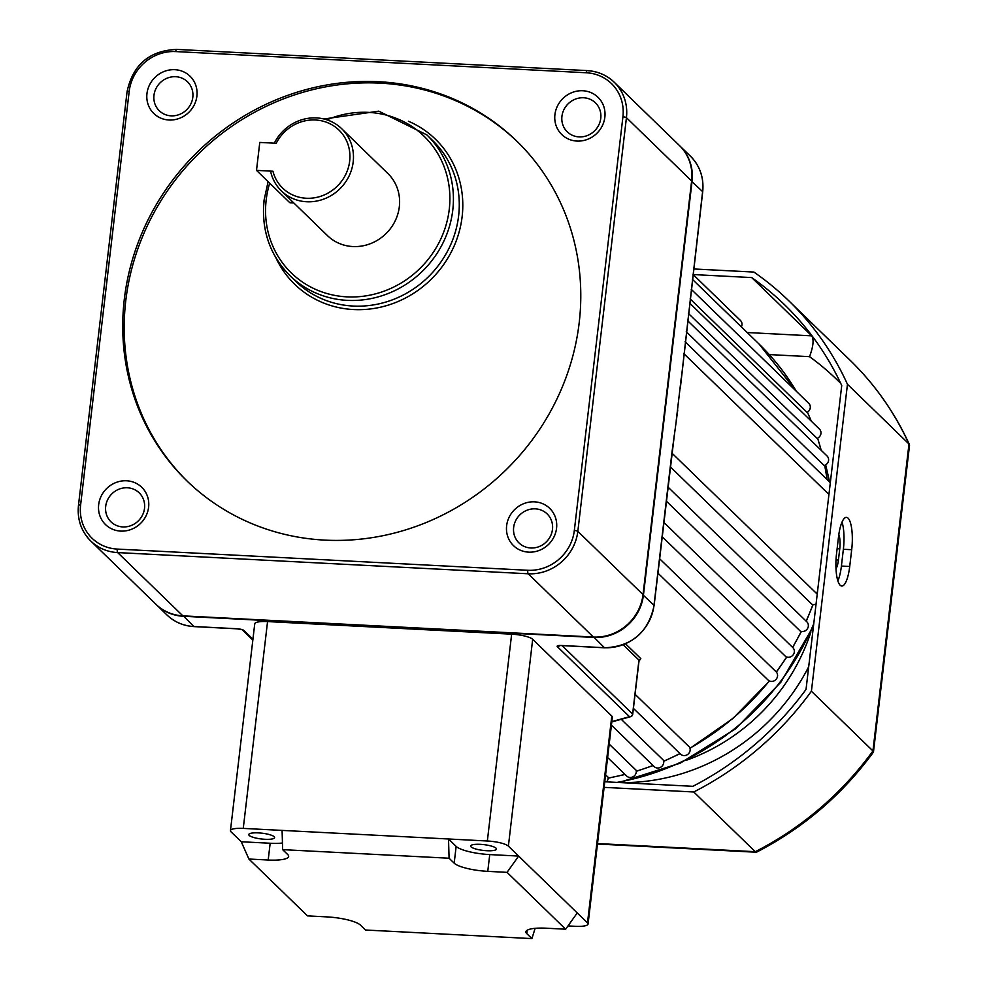 <?xml version="1.0" encoding="UTF-8"?>
<svg xmlns="http://www.w3.org/2000/svg" width="988" height="988" viewBox="0 0 988 988"><rect width="100%" height="100%" fill="white"/><g stroke="black" fill="none" stroke-linecap="round" stroke-linejoin="round"><path stroke-width="1.48" d="M816.063 604.026A5.78 5.397 134.1 0 1 812.013 604.36L670.383 466.916M659.601 558.726L776.049 671.729A5.78 5.397 134.1 0 1 768.442 680.399L657.909 573.126M668.012 487.096L806.838 621.823A5.78 5.397 134.1 0 1 800.292 631.11L666.357 501.151M663.862 522.43L792.808 647.56A5.78 5.397 134.1 0 1 785.707 656.575L662.182 536.706M635.062 694.28L689.624 747.237A5.78 5.397 134.1 0 1 680.571 754.153L633.394 708.371M605.595 774.802L608.102 777.235A5.78 5.397 134.1 0 1 606.546 781.866M621.242 719.289L663.43 760.241A5.78 5.397 134.1 0 1 654.142 766.589L611.424 725.13M609.188 744.125L636.149 770.282A5.78 5.397 134.1 0 1 626.676 776.037L607.62 757.537M679.62 145.705A46.201 43.213 134.1 0 1 679.83 145.915A46.201 43.213 134.1 0 1 692.045 181.36L643.447 595.023A46.201 43.213 134.1 0 1 593.813 637.445L183.299 616.265A46.201 43.213 134.1 0 1 156.388 604.705A46.201 43.213 134.1 0 1 156.166 604.495M672.038 451.837A2.89 0.642 -173.3 0 0 672.173 451.664A2.89 0.642 -173.3 0 0 672.075 451.479L676.718 417.85M680.979 381.701L702.604 191.61L691.575 181.273M690.118 298.919L807.06 412.391A5.78 5.397 134.1 0 0 808.752 403.326L691.242 289.299M688.414 313.455L817.138 438.376A5.78 5.397 134.1 0 0 819.423 429.039L689.624 303.081M686.265 331.733L824.153 465.533A5.78 5.397 134.1 0 0 827.042 455.987L687.562 320.643M683.758 353.568L827.981 493.518A5.78 5.397 134.1 0 0 829.08 493.222M562.086 645.596L632.616 714.04L638.791 661.478L640.804 658.613L639.001 660.861M681.201 378.404L676.224 420.604M625.577 643.83L640.804 658.613L639.051 660.639A2.89 1.433 12.3 0 1 638.853 660.997M653.97 605.632A2.89 0.642 -173.3 0 0 654.105 605.471L674.224 436.091A2.89 0.877 -171.8 0 0 674.137 435.819M611.844 721.611L629.517 716.695A2.89 2.47 74.5 0 0 632.024 715.497M623.193 644.818L639.001 660.157A2.89 1.433 12.3 0 1 639.051 660.639L632.715 714.238A2.89 0.642 6.7 0 1 632.542 714.423M692.996 274.429L740.444 320.47A5.78 5.397 134.1 0 1 741.37 326.867M480.279 844.332A12.992 2.915 -173.3 0 0 470.671 846.024A12.992 2.915 -173.3 0 0 486.874 850.73A12.992 2.915 -173.3 0 0 496.482 849.05A12.992 2.915 -173.3 0 0 480.279 844.332M264.982 839.281A12.992 2.915 6.7 0 1 248.778 834.564A12.992 2.915 6.7 0 1 258.387 832.884A12.992 2.915 6.7 0 1 274.59 837.602A12.992 2.915 6.7 0 1 264.982 839.281M568.001 925.917L575.251 926.299A17.327 3.878 -173.3 0 0 588.058 924.052A17.327 3.878 -173.3 0 0 587.49 922.891L577.239 912.937L565.655 929.214L507.066 872.355L518.638 856.077L508.388 846.123A17.327 3.878 -173.3 0 0 487.343 840.998L511.648 634.173A17.327 3.878 6.7 0 1 532.68 639.298L611.794 716.053A17.327 3.878 6.7 0 1 612.35 717.226L588.058 924.052M489.739 854.583L487.763 871.354A27.664 6.2 6.7 0 1 454.171 863.166L456.147 846.407A27.664 6.2 -173.3 0 0 489.739 854.583L518.638 856.077L577.239 912.937M456.147 846.407L448.515 838.997L449.083 858.226L282.654 849.643L282.086 830.402L487.343 840.998M282.086 830.402L243.258 828.401A17.327 3.878 -173.3 0 0 230.451 830.649L254.743 623.811A17.327 3.878 6.7 0 1 267.563 621.576L511.648 634.173M282.654 849.643L287.755 854.583A27.664 6.2 6.7 0 1 288.657 856.435A27.664 6.2 6.7 0 1 268.193 860.017L270.169 843.246L241.27 841.764L231.007 831.81A17.327 3.878 -173.3 0 1 230.451 830.649M527.221 930.202L526.814 933.66L531.902 938.6L365.486 930.017L360.385 925.064A27.664 6.2 6.7 0 0 326.793 916.889L307.503 915.888L248.902 859.029L268.193 860.017M526.814 933.66A27.664 6.2 6.7 0 1 525.912 931.795A27.664 6.2 6.7 0 1 546.364 928.214L565.655 929.214M487.763 871.354L507.066 872.355M449.083 858.226L454.171 863.166M270.169 843.246A27.664 6.2 -173.3 0 0 282.469 843.036M241.27 841.764L248.902 859.029M531.902 938.6L535.138 928.325M256.497 170.381L272.935 171.233A40.422 37.816 -45.9 0 0 330.523 191.586A40.422 37.816 -45.9 0 0 337.871 129.07A40.422 37.816 -45.9 0 0 276.22 143.272L259.782 142.433L256.497 170.381L289.459 202.367A14.437 3.952 93 0 0 290.361 202.812L293.856 202.985M274.318 143.174A43.311 40.52 134.1 0 1 341.737 128.749A43.311 40.52 134.1 0 1 353.185 161.983A43.311 40.52 134.1 0 1 324.941 198.637A43.311 40.52 134.1 0 1 281.419 190.919A43.311 40.52 134.1 0 1 270.712 171.788L272.935 171.233M281.419 190.919L327.559 235.7A43.311 40.52 -45.9 0 0 371.08 243.419A43.311 40.52 -45.9 0 0 399.325 206.764A43.311 40.52 -45.9 0 0 387.889 173.53L341.737 128.749M196.896 96.145A25.984 24.305 134.1 0 1 168.973 120.005A25.984 24.305 134.1 0 1 146.965 93.564A25.984 24.305 134.1 0 1 174.888 69.691A25.984 24.305 134.1 0 1 196.896 96.145M153.98 95.268A20.217 18.908 -45.9 0 0 159.315 110.78A20.217 18.908 -45.9 0 0 179.631 114.386A20.217 18.908 -45.9 0 0 192.808 97.281A20.217 18.908 -45.9 0 0 187.473 81.769A20.217 18.908 -45.9 0 0 167.157 78.163A20.217 18.908 -45.9 0 0 153.98 95.268M604.854 117.202A25.984 24.305 134.1 0 1 576.93 141.062A25.984 24.305 134.1 0 1 554.923 114.62A25.984 24.305 134.1 0 1 582.846 90.748A25.984 24.305 134.1 0 1 604.854 117.202M561.937 116.325A20.217 18.908 -45.9 0 0 567.273 131.836A20.217 18.908 -45.9 0 0 587.588 135.442A20.217 18.908 -45.9 0 0 600.766 118.325A20.217 18.908 -45.9 0 0 595.431 102.826A20.217 18.908 -45.9 0 0 575.115 99.22A20.217 18.908 -45.9 0 0 561.937 116.325M556.553 528.284A25.984 24.305 134.1 0 1 528.642 552.144A25.984 24.305 134.1 0 1 506.634 525.702A25.984 24.305 134.1 0 1 534.545 501.842A25.984 24.305 134.1 0 1 556.553 528.284M513.649 527.419A20.217 18.908 -45.9 0 0 518.984 542.918A20.217 18.908 -45.9 0 0 539.3 546.525A20.217 18.908 -45.9 0 0 552.477 529.42A20.217 18.908 -45.9 0 0 547.13 513.908A20.217 18.908 -45.9 0 0 526.826 510.302A20.217 18.908 -45.9 0 0 513.649 527.419M148.608 507.227A25.984 24.305 134.1 0 1 120.684 531.099A25.984 24.305 134.1 0 1 98.677 504.646A25.984 24.305 134.1 0 1 126.6 480.786A25.984 24.305 134.1 0 1 148.608 507.227M105.691 506.362A20.217 18.908 -45.9 0 0 111.027 521.862A20.217 18.908 -45.9 0 0 131.342 525.468A20.217 18.908 -45.9 0 0 144.52 508.363A20.217 18.908 -45.9 0 0 139.185 492.851A20.217 18.908 -45.9 0 0 118.869 489.245A20.217 18.908 -45.9 0 0 105.691 506.362M124.315 299.179A236.774 221.497 -45.9 0 0 186.868 480.847A236.774 221.497 -45.9 0 0 424.815 523.072A236.774 221.497 -45.9 0 0 579.203 322.656A236.774 221.497 -45.9 0 0 516.662 141A236.774 221.497 -45.9 0 0 278.715 98.775A236.774 221.497 -45.9 0 0 124.315 299.179M517.391 141.716A236.774 221.497 -45.9 0 0 279.678 100.393A236.774 221.497 -45.9 0 0 125.785 300.611A236.774 221.497 -45.9 0 0 187.609 481.551M80.608 505.016A43.311 40.52 -45.9 0 0 117.288 549.081L527.802 570.274A43.311 40.52 -45.9 0 0 574.324 530.494L622.922 116.831A43.311 40.52 -45.9 0 0 586.242 72.754L175.728 51.574A43.311 40.52 -45.9 0 0 129.193 91.353L80.608 505.016A2.89 0.642 -173.3 0 0 78.472 505.387C77.101 519.441 81.201 531.322 90.773 541.029L155.956 604.286A46.201 43.213 -45.9 0 0 182.879 615.857L593.393 637.038A46.201 43.213 -45.9 0 0 643.027 594.615L691.625 180.952A46.201 43.213 -45.9 0 0 679.411 145.508L614.227 82.239A46.201 43.213 134.1 0 1 626.429 117.683L577.832 531.346A46.201 43.213 134.1 0 1 528.197 573.781L117.683 552.588A46.201 43.213 134.1 0 1 90.773 541.029A46.201 43.213 134.1 0 1 78.558 505.584A2.89 0.642 -173.3 0 1 78.472 505.387L127.069 91.723A2.89 0.642 -173.3 0 0 127.156 91.921M848.05 518.157A25.984 7.114 93 0 0 846.432 517.354A25.984 7.114 93 0 0 838.503 536.916L836.54 553.688A25.984 7.114 93 0 0 841.788 586.032A25.984 7.114 93 0 0 849.717 566.482L851.693 549.711A25.984 7.114 93 0 0 848.05 518.157M604.767 781.767L692.872 786.312A306.082 286.322 -45.9 0 0 806.035 689.414L841.727 385.542A306.082 286.322 -45.9 0 0 784.633 304.786A306.082 286.322 -45.9 0 0 751.695 277.579L811.765 335.858A306.082 286.322 134.1 0 1 812.371 336.291M751.695 277.579L693.119 274.553M621.131 782.62A202.132 189.079 -45.9 0 0 808.69 666.777M604.113 787.362L693.749 791.981A311.85 291.719 -45.9 0 0 811.407 691.23L847.457 384.283L908.985 443.995L909.528 445.341L873.454 752.09C842.245 794.698 803.293 828.055 756.598 852.138L755.277 851.693A311.85 291.719 -45.9 0 0 872.935 750.942L873.515 751.917M847.457 384.283A311.85 291.719 -45.9 0 0 788.646 300.648A311.85 291.719 -45.9 0 0 753.869 272.058L693.638 268.958M693.749 791.981L755.277 851.693L597.518 843.554M811.407 691.23L872.935 750.942L908.985 443.995A311.85 291.719 -45.9 0 0 850.186 360.348L788.646 300.648M686.364 760.254A192.129 179.717 -45.9 0 0 810.938 631.875M840.788 383.505A288.755 270.119 -45.9 0 0 809.543 356.656C813.297 346.529 814.038 339.6 811.765 335.858L747.2 332.524M837.886 580.895A25.984 7.114 93 0 0 841.405 566.05L843.369 549.279A25.984 7.114 93 0 0 842.023 522.059M838.812 534.557A12.992 3.557 -87 0 1 839.751 548.871L838.429 560.048A12.992 3.557 -87 0 1 836.009 568.73M611.807 721.919L630.616 716.683A2.89 2.89 0 0 0 632.715 714.238A2.89 0.642 6.7 0 0 632.616 714.04A2.89 2.705 -45.9 0 1 629.517 716.695L557.306 646.621A5.78 1.297 6.7 0 1 561.382 645.485L604.384 647.708L593.8 637.062M252.928 639.236L243.875 630.443A5.78 1.297 6.7 0 0 236.861 628.739L193.87 626.516A2.89 0.79 93 0 0 194.043 626.602C183.484 625.96 174.444 622.07 166.947 614.956A46.201 43.213 -45.9 0 0 193.87 626.516L183.286 615.87M604.742 647.72A2.89 0.79 -87 0 1 604.557 647.795A2.89 0.79 -87 0 1 604.384 647.708A46.201 43.213 -45.9 0 0 654.007 605.274L642.99 594.937M702.567 191.968A2.89 0.642 -173.3 0 0 702.703 191.808A2.89 0.642 -173.3 0 0 702.604 191.61A46.201 43.213 -45.9 0 0 690.402 156.166L679.83 145.915M561.752 645.497A2.89 0.79 -87 0 1 561.567 645.572L604.557 647.795C631.801 646.547 648.313 632.444 654.105 605.471A2.89 0.642 -173.3 0 0 654.007 605.274L672.075 451.479M608.126 778.075A259.881 243.097 -45.9 0 0 624.947 774.357M636.272 771.183A259.881 243.097 -45.9 0 0 652.994 765.478M663.677 761.168A259.881 243.097 -45.9 0 0 679.942 753.535M689.982 748.151A259.881 243.097 -45.9 0 0 769.319 680.942M776.272 671.964A259.881 243.097 -45.9 0 0 786.621 656.995M792.574 647.338A259.881 243.097 -45.9 0 0 801.231 631.431M806.122 621.131A259.881 243.097 -45.9 0 0 812.939 604.545M816.73 593.64A259.881 243.097 -45.9 0 0 817.607 590.898M828.809 495.531A259.881 243.097 -45.9 0 0 828.648 493.37M827.117 479.588A259.881 243.097 -45.9 0 0 824.708 465.348L827.203 479.662M821.176 450.306A259.881 243.097 -45.9 0 0 817.582 438.178M811.296 421.147A259.881 243.097 -45.9 0 0 807.381 412.218M796.353 391.297A259.881 243.097 -45.9 0 0 759.08 344.059L692.415 279.369M616.92 782.397A251.211 234.996 -45.9 0 0 813.742 623.836M829.352 481.749A251.211 234.996 -45.9 0 0 825.511 464.978M236.861 628.739A2.89 0.79 93 0 0 237.034 628.825L194.043 626.602A2.89 0.79 93 0 0 194.228 626.54M242.196 629.726L237.034 628.825A2.89 0.79 93 0 0 237.219 628.751M243.875 630.443A2.89 2.705 134.1 0 1 242.332 629.85L252.842 640.051M674.075 436.326A2.89 0.877 -171.8 0 0 674.224 436.091L677.743 410.02M559.344 645.485L561.567 645.572A2.89 0.79 -87 0 1 561.382 645.485M559.677 645.584A2.89 2.705 134.1 0 1 557.306 646.621M532.68 639.298L508.388 846.123M587.49 922.891L611.794 716.053M267.563 621.576L243.258 828.401M289.459 202.367L293.424 202.565M408.427 121.24A101.06 94.539 134.1 0 1 462.125 216.73A101.06 94.539 134.1 0 1 379.911 307.33A101.06 94.539 134.1 0 1 275.911 257.806M268.106 181.631L264.055 200.268C261.165 230.068 269.835 255.237 290.089 275.788L295.943 281.469A98.183 91.835 -45.9 0 0 394.607 298.981A98.183 91.835 -45.9 0 0 458.617 215.878A98.183 91.835 -45.9 0 0 432.682 140.555L426.828 134.874A98.183 91.835 134.1 0 1 452.763 210.197A98.183 91.835 134.1 0 1 388.741 293.288A98.183 91.835 134.1 0 1 290.089 275.788A98.183 91.835 134.1 0 1 264.154 200.465M269.687 183.175A95.293 89.142 -45.9 0 0 266.192 199.897A95.293 89.142 -45.9 0 0 346.887 296.857A95.293 89.142 -45.9 0 0 449.256 209.345A95.293 89.142 -45.9 0 0 326.904 119.832M182.879 615.857L117.683 552.588A2.89 0.79 93 0 1 117.288 549.081M176.79 49.486A2.89 0.79 93 0 0 176.605 49.4L587.119 70.593A2.89 0.79 93 0 1 587.304 70.679A46.201 43.213 134.1 0 1 614.227 82.239C606.731 75.125 597.691 71.235 587.119 70.593A2.89 0.79 93 0 0 586.242 72.754M691.625 180.952L626.429 117.683A2.89 0.642 -173.3 0 0 622.922 116.831M643.027 594.615L577.832 531.346A2.89 0.642 -173.3 0 0 574.324 530.494M593.393 637.038L528.197 573.781A2.89 0.79 93 0 1 527.802 570.274M129.193 91.353A2.89 0.642 -173.3 0 0 127.069 91.723C132.849 64.751 149.373 50.647 176.605 49.4A2.89 0.79 93 0 0 175.728 51.574M809.543 356.656L769.244 354.581M841.405 566.05L849.717 566.482M843.369 549.279L851.693 549.711M836.021 559.924L838.429 560.048M837.12 548.735L839.751 548.871M672.001 453.183L817.224 594.121M166.947 614.956L156.388 604.705M825.672 464.879L829.661 482.045M813.47 626.133L780.853 682.239L735.443 728.959L680.287 763.144L619.056 782.508M690.402 156.166C699.961 165.873 704.061 177.754 702.703 191.808L680.25 388.655M685.079 341.749L830.315 482.687M759.08 344.059L796.39 391.334M807.394 412.206L811.346 421.197M817.619 438.166L821.25 450.367M828.722 493.345L828.858 495.112M817.521 591.689L816.854 593.751M813.099 604.57L806.257 621.254M801.404 631.456L792.709 647.461M786.806 657.057L776.395 672.099M769.491 681.016L732.898 718.486L690.019 748.324M680.065 753.659L663.701 761.328M653.117 765.589L636.284 771.319M625.058 774.469L608.126 778.211M426.828 134.874L378.774 111.162L323.965 118.992M597.456 844.024L756.228 852.224M909.417 444.575C894.856 412.7 875.109 384.616 850.186 360.348"/></g></svg>
